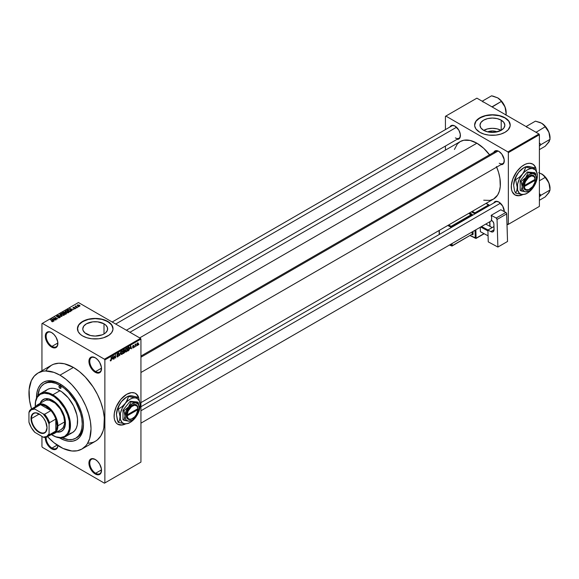 <?xml version="1.0" encoding="UTF-8"?>
<svg xmlns="http://www.w3.org/2000/svg" width="579" height="579" viewBox="0 0 579 579"><rect width="100%" height="100%" fill="white"/><g stroke="black" fill="none" stroke-linecap="round" stroke-linejoin="round"><path stroke-width="0.87" d="M95.434 357.873A8.301 4.791 -120 0 0 89.767 361.499A8.301 4.791 -120 0 0 95.636 371.544L95.217 372.275A8.895 5.139 60 0 1 88.927 361.376A8.895 5.139 60 0 1 95.217 357.742L91.721 356.954L89.991 357.952L88.927 361.376L89.405 364.43L91.721 369.033L93.993 371.429L96.447 372.84L98.712 373.064L101.028 371.146L101.39 367.151L99.668 362.44L97.627 359.689L95.217 357.742A8.895 5.139 60 0 1 101.513 368.642A8.895 5.139 60 0 1 95.217 372.275L95.636 371.544A8.301 4.791 60 0 1 90.215 364.227A8.301 4.791 60 0 1 91.489 357.576A8.301 4.791 60 0 1 95.434 357.873M95.434 459.574A8.301 4.791 -120 0 0 89.767 463.2A8.301 4.791 -120 0 0 95.636 473.253L95.217 473.977A8.895 5.139 60 0 1 88.927 463.084A8.895 5.139 60 0 1 95.217 459.451L91.721 458.655L89.991 459.661L88.927 463.084L89.405 466.138L90.773 469.279L92.814 472.037L96.447 474.548L98.712 474.773L101.028 472.848L101.39 468.86L99.668 464.148L97.627 461.391L95.217 459.451A8.895 5.139 60 0 1 101.513 470.343A8.895 5.139 60 0 1 95.217 473.977L95.636 473.253A8.301 4.791 60 0 1 90.215 465.936A8.301 4.791 60 0 1 91.489 459.277A8.301 4.791 60 0 1 95.434 459.574M57.878 445.555A8.895 5.139 60 0 1 51.596 448.797L52.016 448.066A8.301 4.791 -120 0 0 57.842 445.533A8.301 4.791 60 0 1 56.17 448.479A8.301 4.791 60 0 1 52.016 448.066L57.176 445.092L52.016 448.066A8.301 4.791 60 0 1 46.168 437.283A8.301 4.791 -120 0 0 52.016 448.066L51.596 448.797A8.895 5.139 60 0 1 45.321 437.456L45.784 440.952L47.152 444.1L49.193 446.85L51.596 448.797L54.006 449.63L56.047 449.232L57.408 447.668L57.893 445.164M51.813 332.686A8.301 4.791 -120 0 0 46.146 336.312A8.301 4.791 -120 0 0 52.016 346.365L51.596 347.089A8.895 5.139 60 0 1 45.307 336.196A8.895 5.139 60 0 1 51.596 332.563L49.193 331.724L46.371 332.766L45.307 336.196L45.784 339.251L47.152 342.392L49.193 345.149L52.827 347.661L55.092 347.885L57.408 345.96L57.77 341.972L56.047 337.26L54.006 334.503L51.596 332.563A8.895 5.139 60 0 1 57.893 343.456A8.895 5.139 60 0 1 51.596 347.089L52.016 346.365A8.301 4.791 60 0 1 46.595 339.048A8.301 4.791 60 0 1 47.869 332.389A8.301 4.791 60 0 1 51.813 332.686M138.461 397.31A17.797 10.277 120 0 0 135.486 393.38M126.678 394.306A17.797 10.277 -60 0 1 135.573 393.43A17.797 10.277 -60 0 1 138.728 397.708L136.405 394.01L134.661 392.996L131.491 392.634L126.678 394.306L120.743 399.452L116.213 406.805L114.331 413.131L114.15 417.495L114.635 420.007L116.213 422.952L117.776 424.248A17.797 10.277 -60 0 1 115.047 409.99A17.797 10.277 -60 0 1 126.678 394.306M487.67 131.867A7.874 4.545 180 0 1 497.151 131.867L492.411 130.948L487.67 131.867L483.617 130.304A12.434 7.18 180 0 1 479.977 125.23A12.434 7.18 180 0 1 487.656 118.601A12.434 7.18 180 0 1 501.204 120.157L501.204 130.304L494.835 132.273L487.656 131.86M501.103 130.362A12.434 7.18 0 0 0 483.718 130.362M510.208 125.136A17.797 10.27 0 0 0 504.997 117.964L504.997 117.776A17.797 10.27 180 0 1 510.208 125.035A17.797 10.27 180 0 1 499.221 134.531A17.797 10.27 180 0 1 479.825 132.302L484.022 134.096L488.937 135.117L495.885 135.117L500.799 134.096L504.997 132.302L508.101 129.884L510.121 126.048L509.86 123.03L508.101 120.193L506.169 118.521L500.799 115.974L492.411 114.765L484.022 115.974L477.617 119.332L475.967 121.105L474.7 124.029L474.7 126.048L475.967 128.972L479.825 132.302A17.797 10.27 180 0 1 474.614 125.035A17.797 10.27 180 0 1 485.6 115.547A17.797 10.27 180 0 1 504.997 117.776L504.997 117.964A17.797 10.27 0 0 0 485.68 115.72A17.797 10.27 0 0 0 474.614 125.136M86.43 333.953A12.434 7.18 180 0 1 82.783 328.879A12.434 7.18 180 0 1 90.462 322.25A12.434 7.18 180 0 1 104.01 323.806L104.01 333.953L102.128 334.85L95.217 336.059L90.462 335.509L84.881 332.867L83.029 330.283L82.783 328.879L83.731 326.136L86.43 323.806L92.792 321.837L97.641 321.837L104.01 323.806L105.559 324.891L107.412 327.482L107.412 330.283L105.559 332.867L104.01 333.953L104.01 323.806A12.434 7.18 180 0 1 107.651 328.879A12.434 7.18 180 0 1 99.979 335.509A12.434 7.18 180 0 1 86.43 333.953M113.014 328.785A17.797 10.27 0 0 0 107.803 321.613L107.803 321.425A17.797 10.27 180 0 1 113.014 328.684A17.797 10.27 180 0 1 102.027 338.179A17.797 10.27 180 0 1 82.638 335.95L86.828 337.745L91.75 338.766L98.691 338.766L103.605 337.745L108.975 335.205L111.66 332.621L112.927 329.69L112.673 326.679L110.017 322.981L103.605 319.622L95.217 318.414L86.828 319.622L80.423 322.981L78.187 325.702L77.506 327.678L78.187 331.666L80.423 334.394L82.638 335.95A17.797 10.27 180 0 1 77.427 328.684A17.797 10.27 180 0 1 88.406 319.195A17.797 10.27 180 0 1 107.803 321.425L107.803 321.613A17.797 10.27 0 0 0 88.486 319.369A17.797 10.27 0 0 0 77.427 328.785M140.936 356.063L495.689 151.249A7.114 4.111 60 0 1 499.04 151.488A7.114 4.111 -120 0 0 494.372 153.145M493.786 152.349A7.708 4.451 60 0 1 498.83 151.358L495.798 150.67L493.786 152.349M449.912 127.018A7.708 4.451 60 0 1 454.956 126.034L451.924 125.346L449.912 127.018M498.83 202.02L495.798 201.333L493.793 202.997A7.708 4.451 60 0 1 498.83 202.02L498.83 202.02A7.708 4.451 60 0 1 504.28 211.465L502.681 206.088L498.83 202.02M57.878 342.978L52.016 346.365L57.878 342.978M101.499 469.866L95.636 473.253L101.499 469.866M101.499 368.164L95.636 371.544L101.499 368.164M44.272 383.79A31.44 18.152 60 0 1 59.984 385.346L55.649 383.341L51.48 382.393L47.637 382.545L44.272 383.79L41.507 386.084L39.452 389.341L37.859 395.804A31.44 18.152 60 0 1 44.272 383.79L45.524 383.066A31.44 18.152 60 0 1 60.629 384.275A31.44 18.152 -120 0 0 44.909 383.45M59.984 438.137A33.213 19.179 60 0 1 59.413 437.796L64.573 440.264L68.973 441.263L73.034 441.104L76.594 439.787L79.518 437.362L81.69 433.924L83.021 429.611L83.477 424.581A33.213 19.179 60 0 1 59.984 438.137M36.506 398.128A33.213 19.179 60 0 1 59.984 383.899L64.573 387.061L68.973 391.151L73.034 396L76.594 401.428L79.518 407.225L81.69 413.167L83.021 419.03L83.477 424.581A33.213 19.179 60 0 0 59.984 383.899L55.403 381.771L50.995 380.772L46.935 380.931L43.382 382.249L40.458 384.673L38.286 388.111L36.947 392.424L36.506 398.128M88.037 443.326L93.096 442.342L95.354 441.285A43.895 25.338 -120 0 0 102.085 406.111A43.895 25.338 -120 0 0 73.41 367.433L59.984 375.178A43.895 25.338 60 0 1 88.659 413.862A43.895 25.338 60 0 1 81.936 449.029A43.895 25.338 60 0 1 59.984 446.858A43.895 25.338 60 0 1 47.558 436.682L53.934 442.674L63.031 448.443L71.861 450.983L77.231 450.773L81.936 449.029L85.793 445.83L87.357 443.717L89.687 438.571L91.026 428.938L90.425 421.599L88.659 413.862L85.793 406.009L81.936 398.345L77.231 391.172L71.861 384.767L66.042 379.361L59.984 375.178L73.41 367.433L64.399 363.771L58.776 363.214L53.717 364.198L51.459 365.255L47.601 368.461L46.038 370.574M489.552 154.788A33.213 19.179 -120 0 0 476.893 143.201L139.677 337.89L476.893 143.201L470.076 140.429L463.844 140.234L460.283 141.551L457.359 143.976L454.414 149.469M483.711 200.211L489.943 200.406L493.503 199.089A33.213 19.179 -120 0 0 496.673 167.121M140.936 406.726L495.689 201.905A7.114 4.111 60 0 1 499.04 202.143M451.815 125.918A7.114 4.111 60 0 1 455.174 126.157M535.655 167.997A17.797 10.277 120 0 0 532.68 164.067M523.865 164.993A17.797 10.277 -60 0 1 532.767 164.11A17.797 10.277 -60 0 1 535.922 168.395L534.967 166.267L532.767 164.11L529.799 163.285L527.52 163.51L525.102 164.349L521.411 166.687L516.873 171.478L512.77 179.077L511.344 185.331L511.525 189.485L512.241 191.794L514.97 194.935A17.797 10.277 -60 0 1 512.241 180.677A17.797 10.277 -60 0 1 523.865 164.993M140.936 462.114L140.936 339.099L104.864 359.921L104.864 482.937L140.936 462.114L104.444 483.183L42.368 447.343L41.949 446.612L41.949 436.443L41.949 446.612L42.368 447.343L104.444 483.183L140.936 462.114L140.936 339.099L140.516 338.375L104.444 359.197L42.368 323.357L78.44 302.535L140.516 338.375L140.936 339.099L104.864 359.921L104.864 482.937L140.936 462.114M136.434 345.569L136.166 346.206L136.434 345.569M135.37 345.395L135.102 346.828L135.102 344.36L135.942 343.962L135.37 345.395L135.942 343.962L135.102 344.36L135.102 346.828L135.37 345.395M134.603 346.626L134.342 347.262L134.603 346.626M133.923 346.756L133.235 346.358L133.879 347.082L132.808 347.965L132.62 347.509L133.655 346.973L132.707 346.683L133.025 345.554L133.778 345.381L132.931 346.278L133.923 346.756L132.931 346.22L133.879 345.728L133.264 345.381L132.663 346.43L133.655 346.973L132.62 347.509L133.271 347.921L132.627 347.552L133.271 347.921L133.923 346.756L133.322 346.343M130.195 348.645L130.782 345.931L131.628 348.826L131.122 348.109L130.195 348.645L131.122 348.109L131.628 348.826L130.782 345.931L130.195 348.645M126.331 351.931L125.498 351.75L125.346 350.215L125.846 348.913L126.808 348.348L127.351 349.318L127.134 350.881L126.331 351.931L127.358 349.6L126.331 348.457L125.303 350.831L125.563 351.844L126.331 351.931L125.353 351.366L126.331 351.931L125.563 351.844M121.945 354.464L121.177 354.377L120.924 353.06L121.358 351.591L122.314 350.867L122.929 351.576L122.784 353.328L121.945 354.464L122.98 352.133L121.952 350.983L120.917 353.364L121.177 354.377L121.945 354.464L120.968 353.899L121.945 354.464L121.177 354.377M110.821 360.891L110.242 360.167L111.081 360.189L111.421 357.105L111.327 360.203L110.821 360.891L111.421 359.407L111.154 357.257L111.117 360.066L110.828 360.485L110.242 360.167L110.821 360.891L110.401 360.891M125.795 423.842L121.858 425.044L117.776 424.248A17.797 10.277 -60 0 0 125.795 423.842M112.203 359.038L112.782 356.324L113.636 359.219L113.122 358.502L112.203 359.038L113.122 358.502L113.636 359.219L112.782 356.324L112.203 359.038M114.208 356.179L113.94 359.045L113.94 355.651L115.351 357.554L115.619 354.681L115.619 358.075L114.208 356.179L115.619 358.075L115.619 354.681L115.351 357.554L113.94 355.651L114.208 358.886L114.208 356.179M118.594 355.419L117.747 354.927L118.594 355.419L118.463 356.049L117.667 356.932L116.987 356.78L116.878 356.244L117.653 356.534L118.326 355.644L116.994 355.108L117.211 353.921L118.304 353.385L118.514 353.979L117.718 353.82L117.233 354.826L118.362 354.876L118.594 355.419L118.188 354.847L117.305 354.956L117.718 353.82L118.514 353.979L117.711 353.429L116.951 354.797L118.326 355.578L117.783 356.469L116.878 356.244L117.761 356.881L116.886 356.375L117.761 356.881L118.594 355.419L118.188 354.847M120.736 351.728L119.643 355.752L118.847 352.821L119.752 355.289L120.736 351.728L119.752 355.289L118.847 352.821L119.643 355.752L120.736 351.728M124.999 351.663L124.145 351.171L124.999 351.663L124.89 352.293L123.356 353.603L123.356 350.215L124.724 349.651L124.999 351.663L124.919 350.165L124.188 349.738L123.356 350.215L123.356 353.603L124.999 351.663L124.63 351.04M129.537 348.326L129.117 350.063L127.742 351.077L127.742 347.682L129.088 347.082L129.537 348.211L128.914 347.074L127.742 347.682L127.742 351.077L128.524 350.621L128.183 350.425L128.524 350.621L129.537 348.326M138.301 343.716L137.918 345.12L137.071 345.468L137.209 343.217L137.911 342.811L138.272 343.311L137.563 342.898L136.818 344.599L137.563 345.453L136.854 345.041L137.563 345.453L138.301 343.716M138.953 344.114L138.685 344.758L138.953 344.114M41.949 323.603L41.949 370.748L41.949 323.603L42.368 323.357L104.444 359.197L104.864 359.921L104.444 359.197L140.516 338.375L78.44 302.535L41.949 323.603M78.556 306.827L77.868 306.74L78.556 306.827M76.725 307.883L76.037 307.796L76.725 307.883M72.085 310.561L71.441 309.924L72.368 309.389L73.75 309.599L69.683 308.556L71.81 310.72L71.441 309.924L72.368 309.389L73.75 309.599L69.683 308.556L72.085 310.561M65.478 310.945L65.478 312.074L65.478 310.945L65.992 312.428L67.591 312.884L68.691 312.53L68.633 311.697L67.106 310.843L65.615 310.872L65.195 311.726L66.578 312.696L68.488 312.682L68.807 311.98L68.018 311.22L65.478 310.945L65.123 311.444M61.092 313.471L61.092 314.607L61.092 313.471L61.606 314.962L63.205 315.417L64.428 314.889L64.124 314.1L62.72 313.369L61.229 313.405L60.809 314.259L62.192 315.229L64.103 315.215L64.421 314.513L63.632 313.753L61.092 313.471L60.737 313.977M59.919 317.632L60.288 317.147L59.666 316.547L57.024 316.547L58.356 315.873L57.241 315.765L56.532 316.373L57.632 317.024L59.637 316.814L59.528 317.458L58.045 317.567L58.964 317.842L59.919 317.632L59.898 316.662L57.56 316.8L57.212 316.112L58.537 315.96L56.858 315.917L56.901 316.822L59.637 316.814L59.601 317.422L58.045 317.567L59.919 317.632L59.898 316.662M54.093 320.954L53.442 320.31L54.368 319.782L55.758 319.992L51.683 318.949L53.811 321.113L53.442 320.31L54.368 319.782L55.758 319.992L51.683 318.949L54.093 320.954M52.979 321.642L52.602 320.723L50.344 319.724L52.711 321.142L52.646 321.758L51.712 321.562L52.689 321.75L53.152 321.15L50.605 319.572L52.761 321.215L51.574 321.497L53.21 321.331M56.329 319.659L53.977 318.305L57.741 318.848L54.802 317.154L56.887 318.667L53.123 318.117L56.062 319.818L53.977 318.305L57.741 318.848L54.802 317.154L56.887 318.667L53.123 318.117L56.329 319.659M62.018 316.373L59.926 314.194L61.533 316.257L58.03 315.287L61.758 316.525L59.926 314.194L61.533 316.257L58.03 315.287L62.018 316.373M66.303 313.898L66.542 313.152L64.508 312.067L62.539 312.682L65.478 314.375L66.303 313.898L66.252 312.935L64.841 312.204L62.539 312.682L65.478 314.375L66.303 313.898L66.252 312.935M70.645 311.393L70.168 309.953L68.148 309.504L66.925 310.149L69.864 311.842L71.051 310.945L70.298 310.026L68.423 309.461L66.925 310.149L69.864 311.842L71.051 310.909M75.429 308.672L75.683 308.18L75.111 307.782L73.388 307.883L74.3 307.34L72.94 307.753L73.685 308.245L75.176 308.086L74.098 308.65L74.763 308.831L75.429 308.672L75.386 307.905L73.439 307.927L74.438 307.398L73.207 307.406L73.215 308.1L75.176 308.086L74.098 308.65L75.429 308.672L75.386 307.905L75.386 308.701L75.386 307.905M77.492 307.442L75.958 306.486L76.001 305.922L75.089 306.363L77.224 307.594L76.001 305.922L75.089 306.363L77.492 307.442M79.721 306.197L79.337 305.119L77.506 304.923L77.506 305.741L77.506 304.923L77.868 305.987L79.721 306.197L79.931 305.625L79.142 305.017L77.347 305.046L77.441 305.683L78.498 306.269L79.989 305.828M83.463 423.835A31.44 18.152 60 0 1 76.964 437.514A31.44 18.152 60 0 1 76.319 437.862A31.44 18.152 -120 0 0 83.463 423.835M445.432 116.321L445.432 129.602L445.432 116.321L476.893 98.162L538.969 133.995L507.928 151.915L445.852 116.075L507.928 151.915L508.348 152.646L508.348 224.319L539.389 206.399L539.389 134.726L508.348 152.646L508.348 224.319L507.016 224.037L507.928 224.565L539.389 206.399L507.928 224.565L539.389 206.399L539.389 134.726L538.969 133.995L539.389 134.726L508.348 152.646L507.928 151.915L538.969 133.995L476.893 98.162L445.432 116.321M445.432 146.046L445.432 150.127L445.432 146.046M522.982 194.522L519.052 195.724L514.97 194.935A17.797 10.277 -60 0 0 522.982 194.522M457.034 139.344L458.814 139.003L459.994 137.643L460.305 134.183L458.814 130.101L454.956 126.034A7.708 4.451 60 0 1 460.406 135.472A7.708 4.451 60 0 1 457.034 139.344M500.9 164.675L502.681 164.335L503.868 162.974L504.179 159.514L501.855 154.166L498.83 151.358A7.708 4.451 60 0 1 504.28 160.803A7.708 4.451 60 0 1 500.9 164.675M140.936 402.637L493.503 199.089L497.607 195.065L499.366 191.171L500.263 186.474L499.93 178.332L498.591 172.47L496.42 166.528M489.943 155.302L483.711 148.304L476.893 143.201A33.213 19.179 -120 0 0 460.283 141.551L129.949 332.274M514.883 194.884A17.797 10.277 120 0 0 522.649 194.508L518.885 195.63L514.97 194.935M535.741 168.257L534.164 165.312L532.593 164.016M504.273 160.557A7.114 4.111 60 0 1 502.804 163.575A7.114 4.111 60 0 1 499.25 163.227A7.114 4.111 -120 0 0 504.273 160.557M460.406 135.225A7.114 4.111 60 0 1 458.937 138.251A7.114 4.111 60 0 1 455.376 137.896A7.114 4.111 -120 0 0 460.406 135.225M504.273 211.212A7.114 4.111 60 0 1 504.251 211.603A7.114 4.111 -120 0 0 504.273 211.212M81.936 449.029L95.354 441.285L97.402 439.859L100.782 435.965L103.113 430.819L103.851 427.838L104.3 417.589L103.113 410.012L100.782 402.181L97.402 394.386L93.096 386.931L85.287 377.016L79.461 371.617L73.41 367.433A43.895 25.338 -120 0 0 51.459 365.255L38.04 373.006A43.895 25.338 60 0 1 59.984 375.178L53.934 372.369L45.357 370.965L42.745 371.262L38.04 373.006L34.183 376.205L31.309 380.75L29.102 389.674L29.543 400.436L31.548 408.948A43.895 25.338 60 0 1 38.04 373.006M101.506 368.389A8.301 4.791 60 0 1 99.791 371.957A8.301 4.791 60 0 1 95.636 371.544A8.301 4.791 -120 0 0 101.506 368.389M101.506 470.097A8.301 4.791 60 0 1 99.791 473.665A8.301 4.791 60 0 1 95.636 473.253A8.301 4.791 -120 0 0 101.506 470.097M57.886 343.209A8.301 4.791 60 0 1 56.17 346.778A8.301 4.791 60 0 1 52.016 346.365A8.301 4.791 -120 0 0 57.886 343.209M113.014 328.879L111.66 324.949L107.803 321.613L102.027 319.391L95.217 318.609L88.406 319.391L82.638 321.613L78.78 324.949L77.427 328.879M510.208 125.23L508.847 121.3L504.997 117.964L499.221 115.742L492.411 114.96L485.6 115.742L479.825 117.964L475.967 121.3L474.614 125.23M501.204 120.157L503.896 122.487L504.845 125.23L503.896 127.981L501.204 130.304L501.204 120.157A12.434 7.18 180 0 1 504.845 125.23A12.434 7.18 180 0 1 497.166 131.86A12.434 7.18 180 0 1 483.617 130.304L480.925 127.981L479.977 125.23L480.925 122.487L483.617 120.157L487.656 118.601L492.411 118.051L497.166 118.601L501.204 120.157M501.204 130.42L497.166 128.871L492.411 128.321L487.656 128.871L483.617 130.42M117.696 424.197A17.797 10.277 120 0 0 125.462 423.828L121.691 424.943L117.609 424.154M138.547 397.57L137.607 395.486L135.406 393.329M51.965 319.239L51.965 318.79L51.965 319.239M53.442 320.737L53.442 320.31L53.442 320.737M53.188 320.064L52.153 319.036L52.153 319.427L52.153 319.036L53.934 319.63L53.188 320.484L52.153 319.036L53.934 319.63L53.188 320.064M59.637 316.814L59.601 317.422M56.858 315.917L56.901 316.822M57.176 316.677L57.212 316.112M59.926 314.643L59.926 314.194L59.926 314.643M64.421 314.904L64.421 314.513L64.421 314.904M64.103 315.215L64.421 314.513M61.881 314.81L61.439 313.673L62.575 313.579L63.357 313.898L63.762 315.352L61.881 315.099L61.171 314.035L61.982 313.529L64.023 314.658L63.292 315.157L61.881 314.81M63.372 312.602L63.372 312.204L63.372 312.602M64.841 313.159L64.841 312.204L64.53 313.34L64.53 312.942L63.154 313.036L64.624 312.385L64.03 313.543L63.154 312.725L64.24 312.262L64.783 312.769M65.174 312.725L64.841 312.204M65.398 314.028L64.37 313.427L65.992 313.087L66.209 313.956L66.209 313.514L65.398 314.332L64.37 313.427L65.992 313.087L66.209 313.514L65.398 314.028M68.807 312.37L68.807 311.98L68.807 312.37M68.488 312.682L68.807 311.98M66.267 312.276L65.825 311.14L66.961 311.053L67.743 311.372L68.148 312.826L66.267 312.573L65.557 311.502L66.368 310.995L68.409 312.124L67.678 312.624L66.267 312.276M69.784 311.495L67.54 310.192L68.445 309.736L69.9 310.105L70.508 310.583L69.784 311.799L67.54 310.192L68.655 309.714L69.9 310.105L70.508 310.583L69.784 311.495M69.965 308.846L69.965 308.397L69.965 308.846M71.441 310.351L71.441 309.924L71.441 310.351M71.188 309.671L70.146 308.643L70.146 309.034L70.146 308.643L71.934 309.244L71.188 310.091L70.146 308.643L71.934 309.244L71.188 309.671M75.176 308.086L75.147 308.484M73.207 307.406L73.207 308.1M75.632 306.002L75.697 306.407M77.506 304.923L77.239 305.292M78.136 305.835L77.803 305.104L79.091 305.285L79.424 306.313L78.136 305.835L77.803 305.104L79.091 305.285L79.424 306.016L78.136 306.132L77.803 305.104M64.023 315.258L64.023 314.636L63.762 315.019M61.171 314.665L61.439 313.673M65.992 313.087L66.209 313.514M68.409 312.725L68.409 312.11L68.148 312.486M65.557 312.132L65.825 311.14M70.508 310.583L70.269 311.22M79.091 305.285L79.424 306.016M110.828 360.485L110.509 359.964M113.252 359.002L113.636 359.219L113.252 359.002M112.29 358.589L112.471 356.635L113.035 358.155L112.087 358.466L113.035 358.155L112.666 356.744L112.29 358.589M114.78 357.229L115.351 357.554L114.78 357.229M115.069 357.757L115.619 358.075L115.069 357.757M117.153 356.961L117.761 356.881M117.783 356.469L117.146 356.049M116.951 354.797L118.326 355.578M118.514 353.979L117.711 353.429M117.718 353.82L118.246 354.182M116.951 354.753L117.725 354.934M122.56 350.932L121.952 350.983M121.952 351.381L122.596 351.576L122.06 351.33L121.431 351.974L121.344 353.964L121.945 354.066L120.924 353.067L121.655 351.207L122.596 351.576L122.712 352.278L121.945 354.066L120.946 353.791M124.919 350.165L124.181 349.738M124.087 350.186L123.624 351.467L123.356 350.302L124.651 350.375L123.624 351.467L124.601 350.693L124.572 350.078L124.087 350.186L124.651 350.375M124.152 351.562L123.624 351.866L123.624 353.052L123.356 351.714L123.812 351.366L124.731 351.822L123.624 353.052L124.673 352.184L124.695 351.583L124.152 351.562L124.731 351.822M126.946 348.399L126.331 348.457M126.338 348.848L126.982 349.043L126.446 348.797L125.817 349.441L125.73 351.431L126.331 351.54L125.31 350.534L126.041 348.681L126.982 349.043L127.098 349.745L126.331 351.54L125.332 351.258M128.864 347.501L128.01 347.928L128.01 350.527L129.066 349.644L128.864 347.501L129.16 349.361L127.742 350.367L127.742 347.769L128.994 347.538L128.495 347.248M131.252 348.609L131.628 348.826L131.252 348.609M130.289 348.196L130.47 346.242L131.028 347.769L130.08 348.08L131.028 347.769L130.659 346.351L130.289 348.196M132.62 347.509L133.271 347.921M133.293 347.559L132.895 347.328M132.671 346.264L133.583 346.785L132.671 346.264M132.663 346.43L133.322 346.799M133.879 345.728L133.271 345.373M137.114 345.497L137.563 345.453M138.019 342.855L137.563 342.898M137.085 344.447L137.556 343.253L138.041 343.897L137.57 345.091L136.832 344.302L137.57 345.091L137.085 344.447L137.556 343.253L138.041 343.897L137.556 343.253M121.945 354.066L122.632 352.987L122.596 351.576M126.331 351.54L127.018 350.454L126.982 349.043M137.57 345.091L138.041 343.897M59.984 388.256L61.034 387.648L60.73 388.328A1.484 0.854 60 0 1 59.984 388.256L58.942 386.439L59.246 385.759L59.984 385.831A1.484 0.854 60 0 1 60.954 387.141A1.484 0.854 60 0 1 60.73 388.328L59.984 388.256A1.484 0.854 60 0 1 59.022 386.946A1.484 0.854 60 0 1 59.246 385.759A1.484 0.854 60 0 1 59.984 385.831L61.034 387.648L59.984 388.256M56.351 431.616A18.39 10.617 -120 0 0 61.837 431.174M39.994 403.838L41.63 400.791L45.213 398.721L48.665 398.83L52.436 400.364A18.39 10.617 60 0 1 64.45 416.569A18.39 10.617 60 0 1 61.635 431.304A18.39 10.617 60 0 1 56.134 431.905M35.283 406.791A24.318 14.041 60 0 1 35.239 405.452A24.318 14.041 60 0 1 52.436 395.522L52.855 394.791A24.911 14.381 60 0 1 69.133 416.75A24.911 14.381 60 0 1 65.311 436.711A24.911 14.381 60 0 1 52.855 435.473L52.436 435.234A24.318 14.041 60 0 1 51.292 434.532M65.311 436.711L72.44 432.593A24.911 14.381 -120 0 0 76.262 412.632A24.911 14.381 -120 0 0 59.984 390.68L52.855 394.791A24.911 14.381 -120 0 0 35.239 404.967A24.911 14.381 -120 0 0 35.239 405.206A24.911 14.381 60 0 1 40.4 393.561A24.911 14.381 60 0 1 52.855 394.791L59.984 390.68A24.911 14.381 -120 0 0 47.529 389.443L50.199 388.458L53.246 388.335L56.554 389.081L61.714 391.773L68.293 397.874L73.605 405.973L76.848 414.846L77.521 419.145L77.268 424.964L76.262 428.199L74.633 430.776L72.44 432.593L69.777 433.584M59.984 385.346L61.215 384.644L59.984 385.346A31.44 18.152 60 0 1 80.524 413.051A31.44 18.152 60 0 1 75.704 438.245A31.44 18.152 60 0 1 62.098 437.789L68.496 439.642L72.339 439.49L75.704 438.245L78.469 435.951L80.524 432.701L81.791 428.612L82.218 423.85L81.791 418.595L80.524 413.051L75.704 401.942L68.496 392.215L64.327 388.35L59.984 385.346M43.78 401.29L44.554 400.755A16.61 9.59 60 0 1 52.855 401.573A16.61 9.59 60 0 1 63.704 416.207A16.61 9.59 60 0 1 61.164 429.517L60.31 429.922M45.343 391.259L47.529 389.443L40.4 393.561M50.749 434.163L55.794 436.79L60.542 437.572L64.595 436.436L67.605 433.49L69.306 428.988L69.306 421.237L67.605 414.774L64.595 408.354L59.022 400.834L54.122 396.586L49.085 393.966L44.33 393.184L40.277 394.313L37.273 397.259L35.572 401.768L35.326 407.442M39.973 403.91A18.39 10.617 60 0 1 43.244 399.452A18.39 10.617 60 0 1 52.436 400.364L57.415 404.381L61.635 410.07L63.907 414.919L65.376 421.374L65.188 425.666L63.249 429.958L60.686 431.746L56.214 431.92M52.855 435.473A24.911 14.381 -120 0 0 70.472 425.304A24.911 14.381 -120 0 0 52.855 394.791L52.436 395.522A24.318 14.041 60 0 1 69.632 425.304A24.318 14.041 60 0 1 52.436 435.234L52.855 435.473L52.436 435.234M43.244 399.452L41.391 401.435L40.414 403.592M56.633 431.681L58.986 431.912L61.635 431.304M44.554 400.755L46.334 400.089L49.447 400.19L55.15 403.158L60.31 408.955L63.704 416.207L64.602 421.917L64.378 424.429L63.212 427.505L61.164 429.517L54.448 433.389A16.61 9.59 60 0 1 51.951 434.149A16.61 9.59 -120 0 0 57.893 425.789L57.053 425.789A16.017 9.25 60 0 1 55.794 431.051A16.017 9.25 60 0 1 50.916 433.866M43.454 399.336A18.39 10.617 -120 0 0 40.335 403.867M549.978 139.061L548.921 142.05L545.179 146.27L539.389 149.614L545.179 146.27L549.406 141.189M550.05 137.831A11.935 6.89 -120 0 0 548.921 132.302A11.935 6.89 -120 0 0 541.611 123.211L543.753 124.869L548.183 130.709L549.457 133.981L550.05 139.336L549.76 135.139L548.306 130.89L545.831 126.953L541.611 123.211L535.43 121.149L526.297 126.425L526.933 127.394L526.297 126.425L535.43 121.149L540.243 122.531L542.784 124L545.179 126.779L536.045 132.309L545.179 126.779L548.921 132.302L550.05 139.336L540.916 144.612L539.389 146.19L540.916 144.612L550.05 139.336L548.306 142.76M540.916 144.612L539.389 142.897L540.916 144.612M536.045 132.048L535.351 131.911L536.045 132.048M497.983 151.061L140.936 357.2L497.983 151.061M500.43 203.222L140.936 410.772L500.43 203.222M115.684 324.037L456.556 127.235L115.684 324.037M39.14 413.949A10.972 6.333 -120 0 0 31.512 418.501L31.005 418.501A11.327 6.543 60 0 1 39.017 413.876A11.327 6.543 60 0 1 47.029 427.751L45.676 432.108L43.468 433.389L40.581 433.099L37.454 431.297L33.35 426.397L31.613 422.395L31.157 416.786L32.359 414.144L33.35 413.312L35.949 412.813L40.581 414.955L43.468 418.002L45.676 421.83L47.029 427.751A11.327 6.543 60 0 1 39.017 432.375A11.327 6.543 60 0 1 31.005 418.501L31.512 418.501A10.972 6.333 60 0 1 33.785 413.478A10.972 6.333 60 0 1 39.14 413.949M39.263 414.021L31.512 418.501L39.263 414.021M35.659 407.45A16.017 9.25 60 0 1 40.537 404.634A16.017 9.25 60 0 1 50.916 410.62L45.727 406.176L43.056 405.003L40.537 404.634L50.916 410.62A16.017 9.25 60 0 1 55.794 419.073A16.017 9.25 60 0 1 57.053 425.789L55.794 419.073L55.794 431.051L56.735 428.684L57.053 425.789L57.893 425.789A16.61 9.59 -120 0 0 49.15 407.63A16.61 9.59 -120 0 0 35.941 406.407A16.61 9.59 60 0 1 37.845 404.627A16.61 9.59 60 0 1 50.641 409.078A16.61 9.59 60 0 1 57.893 425.789L64.602 421.917L57.893 425.789A16.61 9.59 60 0 1 54.448 433.389M31.425 409.013L37.722 405.38A16.017 9.25 -120 0 1 40.537 404.634L34.248 408.267L34.82 409.078A15.423 8.902 60 0 0 28.95 412.472L29.37 411.083A16.017 9.25 60 0 1 31.425 409.013A16.017 9.25 60 0 1 34.248 408.267A16.017 9.25 -120 0 0 29.37 411.083L28.95 412.472L28.95 422.156L31.302 427.577L34.82 432.325L43.208 437.174L44.626 437.5A16.017 9.25 -120 0 0 49.505 434.684L49.085 433.78L49.085 424.096L49.505 422.706L55.794 419.073L55.794 431.051L49.505 434.684A16.017 9.25 60 0 1 47.442 436.754A16.017 9.25 60 0 1 44.626 437.5L43.208 437.174L46.725 436.479L49.085 433.78L49.085 424.096L46.725 418.675L43.208 413.927L34.82 409.078L34.248 408.267L40.537 404.634L50.916 410.62L44.626 414.253L43.208 413.927L34.82 409.078L31.302 409.773L28.95 412.472L28.95 422.156A15.423 8.902 60 0 0 34.82 432.325L43.208 437.174A15.423 8.902 60 0 0 49.085 433.78L49.505 434.684L55.794 431.051A16.017 9.25 -120 0 1 53.731 433.121L47.442 436.754M55.794 419.073A16.017 9.25 -120 0 0 50.916 410.62L44.626 414.253A16.017 9.25 60 0 1 49.505 422.706L55.794 419.073M47.029 427.606A10.972 6.333 60 0 1 44.757 432.484A10.972 6.333 60 0 1 36.296 429.546A10.972 6.333 60 0 1 31.512 418.501A10.972 6.333 -120 0 0 39.206 431.905A10.972 6.333 -120 0 0 47.029 427.606M49.505 422.706A16.017 9.25 -120 0 0 44.626 414.253L43.208 413.927A15.423 8.902 60 0 1 49.085 424.096L49.505 422.706M550.05 188.486A11.935 6.89 -120 0 0 548.921 182.964L550.05 189.999L549.406 184.39L546.75 178.846L542.711 174.59L538.738 172.629L542.784 174.655L545.179 177.435L539.389 180.778L545.179 177.435L548.921 182.964L550.05 189.999L540.916 195.268L539.389 196.846L540.916 195.268L539.389 195.268L540.916 195.268L539.389 193.56L540.916 195.268L550.05 189.999L548.921 192.706L545.179 196.932L539.389 200.276L545.179 196.932L549.406 191.844M541.568 173.845A11.935 6.89 -120 0 1 541.611 173.866L544.542 176.465L548.921 182.964A11.935 6.89 -120 0 0 541.611 173.866L541.539 173.823M548.306 193.415L550.05 189.999M506.126 114.533L505.937 115.141L506.126 114.533M506.104 113.73L506.176 112.5L506.176 114.012L505.264 114.541L506.176 114.012L506.104 111.19L505.047 106.977L506.176 114.012L505.583 108.657L503.708 104.184L500.965 100.485L497.737 97.88L500.669 100.471L505.047 106.977A11.935 6.89 -120 0 0 497.737 97.88L497.665 97.837M492.172 106.985L501.305 101.448L492.172 106.717L491.477 106.579L492.172 106.985M506.176 112.5A11.935 6.89 -120 0 0 505.047 106.977L503.419 103.945L499.88 99.537L497.737 97.88L493.243 96.186L491.557 95.817L482.423 101.093L483.06 102.063L482.423 101.093L491.557 95.817L497.737 97.88A11.935 6.89 -120 0 0 497.694 97.858M474.527 213.564L474.932 212.833L472.218 211.371L474.932 212.833L474.527 213.564L475.366 213.637L471.364 211.871L474.527 213.564M475.272 238.193L475.033 230.276L475.272 238.193L470.249 235.501L476.104 238.179L483.979 233.634L476.104 238.179L475.858 229.798L476.104 238.179L475.272 238.193L476.104 238.179M472.522 215.395L471.979 214.208L469.62 212.869L471.653 213.962L471.248 214.7L451.113 226.324L448.638 224.992L451.113 226.324L450.715 227.055L447.777 225.484L450.715 227.055L451.113 226.324L451.548 227.04L471.69 215.764L471.248 214.7L451.113 226.324L451.548 227.04L450.715 227.055L451.548 227.04L471.682 215.417L468.766 213.369L471.248 214.7L471.653 213.962A1.187 0.688 60 0 1 472.515 215.287M472.138 234.372L472.182 231.918L472.247 234.133L473.086 234.119A1.187 0.688 60 0 1 472.276 234.647L473.072 234.3L473.007 231.441L473.086 234.119L472.247 234.133L452.112 245.757L452.047 243.542L452.112 245.757L451.273 245.771L451.222 244.02L451.273 245.771L449.673 244.91L452.112 245.757L451.273 245.771M493.974 226.541L487.894 230.051L488.249 241.87L487.894 230.051L490.826 231.622L494.061 229.754L490.826 231.622L492.099 232.013L493.163 231.745L494.025 230.218L493.844 223.559L492.91 221.518L491.31 220.252L491.694 218.037L491.166 215.33L496.196 218.022L497.057 219.463L497.889 247.045L488.249 241.87L497.889 247.045L497.057 219.463L506.705 213.89L507.537 241.472L497.889 247.045L507.537 241.472L506.632 213.477L505.836 212.457L500.806 209.757L505.836 212.457L496.196 218.022L491.166 215.33L500.806 209.757L491.166 215.33A7.114 4.111 60 0 1 491.31 220.252L491.73 220.476A2.967 1.715 60 0 1 493.901 224.066L494.061 229.479A4.748 2.743 60 0 1 493.084 231.795A4.748 2.743 60 0 1 490.826 231.622L487.894 230.051L493.974 226.541M505.836 212.457L496.196 218.022A1.187 0.688 60 0 1 497.057 219.463L506.705 213.89A1.187 0.688 -120 0 0 505.836 212.457M480.831 231.947L488.068 235.827L480.396 231.694L480.259 227.25L480.396 231.694L488.068 235.812L480.831 231.947M480.686 227.004L487.916 230.883L480.686 227.004M488.01 229.986L481.54 226.512L488.01 229.986M485.738 224.095L492.201 227.561L485.738 224.095M486.056 203.381L488.77 204.843L474.932 212.833L475.366 213.55L474.932 212.833L488.77 204.843L489.204 205.559L475.366 213.55L489.204 205.559L486.056 203.381M489.834 226.288L489.696 221.808L489.834 226.288M489.385 205.545L488.77 204.843M439.266 230.399L439.389 234.415L439.266 230.399M450.737 227.858L450.715 227.055L450.737 227.858M472.406 215.352L471.682 215.417L472.406 215.352M449.485 245.018L451.989 246.046L472.247 234.133L452.112 245.757M489.204 205.559L489.204 205.089M127.112 414.882L137.983 408.608L136.926 405.951L134.538 405.22L131.534 406.624L128.162 411.01L127.112 414.882A7.708 4.451 -60 0 1 132.548 405.93A7.708 4.451 -60 0 1 137.983 408.608L137.983 408.123A8.301 4.791 120 0 0 132.128 405.206A8.301 4.791 120 0 0 126.273 414.882L127.112 414.882L137.983 408.608L137.997 408.115L137.983 409.577L127.112 415.852L128.162 418.508L129.653 419.232L131.534 419.001L134.538 416.945L136.253 414.709L137.983 409.577A7.708 4.451 -60 0 1 132.548 418.523A7.708 4.451 -60 0 1 127.112 415.852L126.258 415.86L126.454 413.529L128.125 409.331L131.035 405.959L134.277 404.439L136.13 404.714L137.426 406.002L137.983 409.577L127.112 415.852L126.273 415.852A8.301 4.791 120 0 0 132.128 418.769L128.994 419.529L127.394 418.733L126.273 415.852L126.258 414.89L127.112 414.882M128.56 421.172L131.028 420.853L128.56 421.172A10.082 5.819 -60 0 1 124.999 416.106L123.892 420.216L128.56 421.172L132.128 420.216A10.082 5.819 -60 0 1 128.56 421.172L122.987 419.695L123.892 420.216L124.999 416.106A10.082 5.819 -60 0 1 128.56 406.914L123.892 410.714L122.987 410.185L130.116 401.319L137.245 401.956L138.157 402.477L137.245 401.956L130.116 401.319L131.028 401.84L130.116 401.319L122.987 410.185L123.892 410.714L124.34 412.096L125.542 418.943L126.468 420.267L128.56 421.172M135.696 417.061L135.696 417.054A10.082 5.819 -60 0 1 132.128 420.216L135.696 417.061L138.301 412.538L139.257 407.869L138.598 403.867L138.157 402.477L135.696 402.796L131.028 401.84L128.56 406.914L123.892 410.714L124.999 416.106L125.954 411.437L128.56 406.914A10.082 5.819 -60 0 1 135.696 402.796L131.028 401.84L128.56 406.914L132.128 403.751L135.696 402.796A10.082 5.819 -60 0 1 139.257 407.869L138.157 402.477L135.696 402.796L138.301 404.308L139.257 407.869A10.082 5.819 -60 0 1 135.696 417.061M122.987 419.695L122.987 410.185L122.987 419.695M126.504 397.122L121.474 401.58L126.236 397.353L128.068 396.217L128.56 396.506L128.068 396.217L126.504 397.122A14.236 8.222 120 0 0 121.474 401.58L117.79 407.963L116.444 414.557L117.371 409.975L119.31 405.068L121.474 401.58A14.236 8.222 120 0 0 116.444 414.557L118 422.163L118.492 422.446L117.371 420.209L116.444 414.557L117.371 409.975L118 408.745L118.492 409.027L120.048 416.634A14.236 8.222 -60 0 1 125.078 403.664A14.236 8.222 -60 0 1 135.146 397.853A14.236 8.222 -60 0 1 140.183 405.011L138.62 397.404L135.146 397.853L128.56 396.506L126.287 401.949L122.126 408.361L120.389 413.428L120.389 419.449L122.126 422.511L123.986 423.582L126.265 423.785L128.799 423.104L131.426 421.592L136.239 416.511L139.416 409.903L140.183 405.011L139.416 401.008L137.23 398.497L135.146 397.853L132.721 398.091L130.116 399.199L127.51 401.102L122.06 406.632L118.492 409.027L118 408.745L119.31 405.068L121.474 401.58L124.492 398.62L128.068 396.217L131.542 395.768L138.62 397.404L130.362 395.783M140.183 405.032L138.62 397.404L135.146 397.853L128.56 396.506L127.242 400.176L125.078 403.664L122.06 406.632L118.492 409.027L120.048 416.634L119.614 419.84L118.492 422.446L125.078 423.799L128.56 423.35L125.078 423.799A14.236 8.222 -60 0 1 120.048 416.634L119.614 419.84L118.492 422.446L125.078 423.799A14.236 8.222 -60 0 0 130.116 422.446L128.56 423.35M140.183 405.011A14.236 8.222 -60 0 1 135.146 417.987L135.146 417.987A14.236 8.222 -60 0 1 130.116 422.446M128.068 396.217L130.333 395.718L132.634 395.985M132.548 418.523L132.128 418.769A8.301 4.791 120 0 0 132.338 418.639M524.306 185.569L535.177 179.287L534.12 176.638L531.725 175.9L528.728 177.312L525.356 181.697L524.306 185.569A7.708 4.451 -60 0 1 529.742 176.617A7.708 4.451 -60 0 1 535.177 179.287L535.177 178.802A8.301 4.791 120 0 0 529.322 175.893A8.301 4.791 120 0 0 523.459 185.569L524.306 185.569L535.177 179.287L535.191 178.795L535.177 180.257L524.306 186.532L524.827 188.486L526.036 189.673L528.728 189.68L532.637 186.576L534.649 182.819L535.177 180.257A7.708 4.451 -60 0 1 529.742 189.21A7.708 4.451 -60 0 1 524.306 186.532L523.445 186.547L523.64 184.209L525.319 180.018L528.229 176.638L531.471 175.119L533.324 175.401L534.62 176.682L535.177 180.257L524.306 186.532L523.459 186.539A8.301 4.791 120 0 0 529.322 189.449L527.172 190.223L524.588 189.42L523.459 186.539L523.445 185.577L524.306 185.569M525.754 191.859L528.214 191.54L525.754 191.859A10.082 5.819 -60 0 1 522.193 186.785L521.086 190.904L525.754 191.859L529.322 190.904A10.082 5.819 -60 0 1 525.754 191.859L520.174 190.375L521.086 190.904L522.193 186.785A10.082 5.819 -60 0 1 525.754 177.601L521.086 181.393L520.174 180.872L527.31 171.999L534.439 172.636L535.343 173.164L534.439 172.636L527.31 171.999L528.214 172.528L527.31 171.999L520.174 180.872L521.086 181.393L521.527 182.783L522.736 189.623L524.277 191.403L525.754 191.859M532.883 187.741L532.89 187.741A10.082 5.819 -60 0 1 529.322 190.904L532.883 187.741L535.495 183.225L536.451 178.556L535.792 174.554L535.343 173.164L532.883 173.483L528.214 172.528L525.754 177.601L521.086 181.393L522.193 186.785L523.148 182.117L525.754 177.601A10.082 5.819 -60 0 1 532.883 173.483L528.214 172.528L525.754 177.601L529.322 174.438L532.883 173.483A10.082 5.819 -60 0 1 536.451 178.556L535.343 173.164L532.883 173.483L535.495 174.988L536.451 178.556A10.082 5.819 -60 0 1 532.883 187.741M520.174 190.375L520.174 180.872L520.174 190.375M523.698 167.801L518.668 172.267L523.43 168.033L525.254 166.904L525.746 167.186L525.254 166.904L523.698 167.801A14.236 8.222 120 0 0 518.668 172.267L514.984 178.643L513.631 185.237L514.565 180.662L516.504 175.755L518.668 172.267A14.236 8.222 120 0 0 513.631 185.237L514.565 190.889L515.686 193.133L514.565 190.889L513.631 185.237L514.565 180.662L515.187 179.425L515.686 179.707L517.242 187.321A14.236 8.222 -60 0 1 522.272 174.344A14.236 8.222 -60 0 1 532.34 168.532A14.236 8.222 -60 0 1 537.37 175.698L535.814 168.084L532.34 168.532L525.746 167.186L523.481 172.636L519.32 179.041L517.583 184.115L517.583 190.129L519.32 193.198L521.18 194.269L523.452 194.472L525.993 193.791L528.62 192.271L533.433 187.191L536.603 180.59L537.37 175.698L537.03 172.889L535.293 169.821L532.34 168.532L529.908 168.778L527.31 169.886L524.704 171.782L519.254 177.312L515.686 179.707L515.187 179.425L516.504 175.755L518.668 172.267L521.686 169.3L525.254 166.904L528.736 166.455L535.814 168.084L527.549 166.463M537.37 175.719L535.814 168.084L532.34 168.532L525.746 167.186L524.436 170.856L522.272 174.344L519.254 177.312L515.686 179.707L517.242 187.321L516.808 190.527L515.686 193.133L522.272 194.479L525.746 194.03L522.272 194.479A14.236 8.222 -60 0 1 517.242 187.321L516.808 190.527L515.686 193.133L522.272 194.479A14.236 8.222 -60 0 0 527.31 193.133L525.746 194.03M537.37 175.698A14.236 8.222 -60 0 1 532.34 188.667L532.34 188.667A14.236 8.222 -60 0 1 527.31 193.133M525.254 166.904L527.527 166.405L529.828 166.665M529.742 189.21L529.322 189.449A8.301 4.791 120 0 0 529.532 189.326M52.769 321.258L52.769 321.729M59.861 317.104L59.861 317.661M56.966 316.402L56.966 316.858M66.252 313.391L66.252 313.934M70.616 310.829L70.616 311.408M75.321 308.281L75.321 308.73M73.338 307.789L73.338 308.166M75.914 306.371L75.914 306.841M77.658 305.321L77.658 305.857M79.569 305.806L79.569 306.269M110.647 360.507L110.242 360.276M117.334 356.519L116.878 356.259M118.203 355.282L117.646 354.956M118.087 353.762L117.617 353.494M122.408 351.344L121.872 351.033M124.536 350.049L124.087 349.796M124.586 351.453L124.123 351.185M126.794 348.811L126.251 348.5M133.51 345.685L133.134 345.468M137.831 343.224L137.426 342.992M137.288 345.12L136.825 344.852M35.239 404.967L35.239 405.452M76.964 437.514L75.704 438.245M546.417 127.72L548.545 131.411M502.804 163.575L140.936 372.5M140.936 423.162L491.861 220.556M112.174 322.011L452.879 125.303M126.41 330.225L458.937 138.251M48.079 398.714L37.845 404.627M546.417 178.375L548.545 182.067M502.543 102.389L504.678 106.08M439.222 234.509L439.099 230.493M484.174 233.742L475.989 238.468L470.068 235.61M489.378 205.313L486.23 203.287M490.015 226.389L489.877 221.699M132.128 420.216L131.028 420.853M529.322 190.904L528.214 191.54"/></g></svg>
